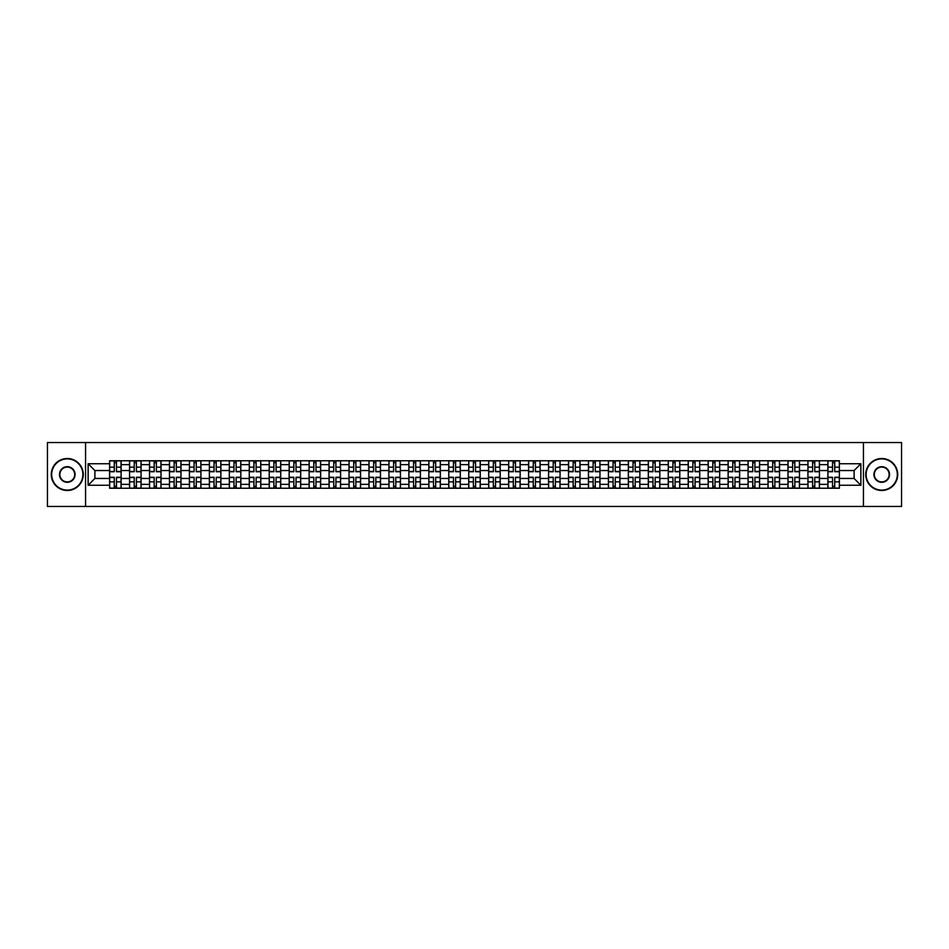<?xml version="1.0" encoding="UTF-8"?>
<svg xmlns="http://www.w3.org/2000/svg" width="949" height="949" viewBox="0 0 949 949"><rect width="100%" height="100%" fill="white"/><g stroke="black" fill="none" stroke-linecap="round" stroke-linejoin="round"><path stroke-width="1.42" d="M863.436 506.469L901.55 506.469L901.55 442.531L47.45 442.531L47.45 506.469L863.436 506.469L863.436 442.531M129.562 488.249L129.562 464.654L121.116 464.654L121.116 488.249M121.116 464.654L121.116 460.751M129.562 464.654L129.562 460.751M141.069 460.751L141.069 488.249M149.515 488.249L149.515 460.751M161.022 460.751L161.022 488.249M169.468 488.249L169.468 460.751M180.974 460.751L180.974 488.249M189.42 488.249L189.42 460.751M200.927 460.751L200.927 488.249M209.373 488.249L209.373 460.751M220.88 460.751L220.88 488.249M229.326 488.249L229.326 460.751M240.832 460.751L240.832 488.249M249.267 488.249L249.267 460.751M260.785 460.751L260.785 488.249M269.219 488.249L269.219 460.751M280.738 460.751L280.738 488.249M289.172 488.249L289.172 460.751M300.691 460.751L300.691 488.249M309.125 488.249L309.125 460.751M320.643 460.751L320.643 488.249M329.078 488.249L329.078 460.751M340.596 460.751L340.596 488.249M349.03 488.249L349.03 460.751M360.549 460.751L360.549 488.249M368.983 488.249L368.983 460.751M380.49 460.751L380.49 488.249M388.936 488.249L388.936 460.751M400.442 460.751L400.442 488.249M408.889 488.249L408.889 460.751M420.395 460.751L420.395 488.249M428.841 488.249L428.841 460.751M440.348 460.751L440.348 488.249M448.794 488.249L448.794 460.751M460.301 460.751L460.301 488.249M468.747 488.249L468.747 460.751M480.253 460.751L480.253 488.249M488.699 488.249L488.699 460.751M500.206 460.751L500.206 488.249M508.652 488.249L508.652 460.751M520.159 460.751L520.159 488.249M528.605 488.249L528.605 460.751M540.111 460.751L540.111 488.249M548.558 488.249L548.558 460.751M560.064 460.751L560.064 488.249M568.51 488.249L568.51 460.751M580.017 460.751L580.017 488.249M588.451 488.249L588.451 460.751M599.97 460.751L599.97 488.249M608.404 488.249L608.404 460.751M619.922 460.751L619.922 488.249M628.357 488.249L628.357 460.751M639.875 460.751L639.875 488.249M648.309 488.249L648.309 460.751M659.828 460.751L659.828 488.249M668.262 488.249L668.262 460.751M679.781 460.751L679.781 488.249M688.215 488.249L688.215 460.751M699.733 460.751L699.733 488.249M708.168 488.249L708.168 460.751M719.674 460.751L719.674 488.249M728.12 488.249L728.12 460.751M739.627 460.751L739.627 488.249M748.073 488.249L748.073 460.751M759.58 460.751L759.58 488.249M768.026 488.249L768.026 460.751M779.532 460.751L779.532 488.249M787.978 488.249L787.978 460.751M799.485 460.751L799.485 488.249M807.931 488.249L807.931 460.751M819.438 460.751L819.438 488.249M827.884 488.249L827.884 460.751M827.884 478.462L819.438 478.462M807.931 478.462L799.485 478.462M787.978 478.462L779.532 478.462M768.026 478.462L759.58 478.462M748.073 478.462L739.627 478.462M728.12 478.462L719.674 478.462M708.168 478.462L699.733 478.462M688.215 478.462L679.781 478.462M668.262 478.462L659.828 478.462M648.309 478.462L639.875 478.462M628.357 478.462L619.922 478.462M608.404 478.462L599.97 478.462M588.451 478.462L580.017 478.462M568.51 478.462L560.064 478.462M548.558 478.462L540.111 478.462M528.605 478.462L520.159 478.462M508.652 478.462L500.206 478.462M488.699 478.462L480.253 478.462M468.747 478.462L460.301 478.462M448.794 478.462L440.348 478.462M428.841 478.462L420.395 478.462M408.889 478.462L400.442 478.462M388.936 478.462L380.49 478.462M368.983 478.462L360.549 478.462M349.03 478.462L340.596 478.462M329.078 478.462L320.643 478.462M309.125 478.462L300.691 478.462M289.172 478.462L280.738 478.462M269.219 478.462L260.785 478.462M249.267 478.462L240.832 478.462M229.326 478.462L220.88 478.462M209.373 478.462L200.927 478.462M189.42 478.462L180.974 478.462M169.468 478.462L161.022 478.462M149.515 478.462L141.069 478.462M129.562 478.462L121.116 478.462M827.884 470.538L819.438 470.538M807.931 470.538L799.485 470.538M787.978 470.538L779.532 470.538M768.026 470.538L759.58 470.538M748.073 470.538L739.627 470.538M728.12 470.538L719.674 470.538M708.168 470.538L699.733 470.538M688.215 470.538L679.781 470.538M668.262 470.538L659.828 470.538M648.309 470.538L639.875 470.538M628.357 470.538L619.922 470.538M608.404 470.538L599.97 470.538M588.451 470.538L580.017 470.538M568.51 470.538L560.064 470.538M548.558 470.538L540.111 470.538M528.605 470.538L520.159 470.538M508.652 470.538L500.206 470.538M488.699 470.538L480.253 470.538M468.747 470.538L460.301 470.538M448.794 470.538L440.348 470.538M428.841 470.538L420.395 470.538M408.889 470.538L400.442 470.538M388.936 470.538L380.49 470.538M368.983 470.538L360.549 470.538M349.03 470.538L340.596 470.538M329.078 470.538L320.643 470.538M309.125 470.538L300.691 470.538M289.172 470.538L280.738 470.538M269.219 470.538L260.785 470.538M249.267 470.538L240.832 470.538M229.326 470.538L220.88 470.538M209.373 470.538L200.927 470.538M189.42 470.538L180.974 470.538M169.468 470.538L161.022 470.538M149.515 470.538L141.069 470.538M129.562 470.538L121.116 470.538M94.9 478.462L109.61 478.462L109.61 470.538L94.9 470.538L94.9 478.462L88.127 485.247L88.127 463.753L109.61 463.753L109.61 470.538M839.391 470.538L839.391 478.462L854.1 478.462L854.1 470.538L839.391 470.538L839.391 460.751L109.61 460.751L109.61 463.753M839.391 463.753L860.873 463.753L860.873 485.247L839.391 485.247L839.391 478.462M109.61 478.462L109.61 488.249L839.391 488.249L839.391 485.247M109.61 485.247L88.127 485.247M85.564 506.469L85.564 442.531M116.454 486.327L114.271 486.327M114.271 462.673L116.454 462.673M136.407 486.327L134.224 486.327M134.224 462.673L136.407 462.673M156.36 486.327L154.177 486.327M154.177 462.673L156.36 462.673M176.312 486.327L174.13 486.327M174.13 462.673L176.312 462.673M196.253 486.327L194.082 486.327M194.082 462.673L196.253 462.673M216.206 486.327L214.035 486.327M214.035 462.673L216.206 462.673M236.159 486.327L233.988 486.327M233.988 462.673L236.159 462.673M256.111 486.327L253.941 486.327M253.941 462.673L256.111 462.673M276.064 486.327L273.893 486.327M273.893 462.673L276.064 462.673M296.017 486.327L293.846 486.327M293.846 462.673L296.017 462.673M315.97 486.327L313.799 486.327M313.799 462.673L315.97 462.673M335.922 486.327L333.751 486.327M333.751 462.673L335.922 462.673M355.875 486.327L353.704 486.327M353.704 462.673L355.875 462.673M375.828 486.327L373.657 486.327M373.657 462.673L375.828 462.673M395.78 486.327L393.61 486.327M393.61 462.673L395.78 462.673M415.733 486.327L413.562 486.327M413.562 462.673L415.733 462.673M435.686 486.327L433.503 486.327M433.503 462.673L435.686 462.673M455.639 486.327L453.456 486.327M453.456 462.673L455.639 462.673M475.591 486.327L473.409 486.327M473.409 462.673L475.591 462.673M495.544 486.327L493.361 486.327M493.361 462.673L495.544 462.673M515.497 486.327L513.314 486.327M513.314 462.673L515.497 462.673M535.438 486.327L533.267 486.327M533.267 462.673L535.438 462.673M555.39 486.327L553.22 486.327M553.22 462.673L555.39 462.673M575.343 486.327L573.172 486.327M573.172 462.673L575.343 462.673M595.296 486.327L593.125 486.327M593.125 462.673L595.296 462.673M615.249 486.327L613.078 486.327M613.078 462.673L615.249 462.673M635.201 486.327L633.03 486.327M633.03 462.673L635.201 462.673M655.154 486.327L652.983 486.327M652.983 462.673L655.154 462.673M675.107 486.327L672.936 486.327M672.936 462.673L675.107 462.673M695.059 486.327L692.889 486.327M692.889 462.673L695.059 462.673M715.012 486.327L712.841 486.327M712.841 462.673L715.012 462.673M734.965 486.327L732.794 486.327M732.794 462.673L734.965 462.673M754.918 486.327L752.747 486.327M752.747 462.673L754.918 462.673M774.87 486.327L772.688 486.327M772.688 462.673L774.87 462.673M794.823 486.327L792.64 486.327M792.64 462.673L794.823 462.673M814.776 486.327L812.593 486.327M812.593 462.673L814.776 462.673M834.729 486.327L832.546 486.327M832.546 462.673L834.729 462.673M88.127 463.753L94.9 470.538M854.1 478.462L860.873 485.247M854.1 470.538L860.873 463.753M116.454 471.748L116.454 460.882L121.057 460.882L121.057 471.748L116.454 471.748M114.271 462.543L116.454 462.543M114.271 460.882L109.669 460.882L109.669 471.748L114.271 471.748L114.271 460.882L116.454 460.882M114.271 477.252L114.271 488.118L109.669 488.118L109.669 477.252L114.271 477.252M116.454 486.457L114.271 486.457M116.454 488.118L121.057 488.118L121.057 477.252L116.454 477.252L116.454 488.118L114.271 488.118M136.407 471.748L136.407 460.882L141.01 460.882L141.01 471.748L136.407 471.748M134.224 462.543L136.407 462.543M134.224 460.882L129.622 460.882L129.622 471.748L134.224 471.748L134.224 460.882L136.407 460.882M156.36 471.748L156.36 460.882L160.962 460.882L160.962 471.748L156.36 471.748M154.177 462.543L156.36 462.543M154.177 460.882L149.574 460.882L149.574 471.748L154.177 471.748L154.177 460.882L156.36 460.882M134.224 477.252L134.224 488.118L129.622 488.118L129.622 477.252L134.224 477.252M136.407 486.457L134.224 486.457M136.407 488.118L141.01 488.118L141.01 477.252L136.407 477.252L136.407 488.118L134.224 488.118M154.177 477.252L154.177 488.118L149.574 488.118L149.574 477.252L154.177 477.252M156.36 486.457L154.177 486.457M156.36 488.118L160.962 488.118L160.962 477.252L156.36 477.252L156.36 488.118L154.177 488.118M67.272 490.099A15.599 15.599 0 0 0 82.883 474.5A15.599 15.599 0 0 0 67.272 458.901A15.599 15.599 0 0 0 51.673 474.5A15.599 15.599 0 0 0 67.272 490.099M67.272 458.509A15.991 15.991 0 0 1 83.263 474.5A15.991 15.991 0 0 1 67.272 490.491A15.991 15.991 0 0 1 51.282 474.5A15.991 15.991 0 0 1 67.272 458.509M67.272 482.306A7.806 7.806 0 0 1 59.467 474.5A7.806 7.806 0 0 1 67.272 466.694A7.806 7.806 0 0 1 75.078 474.5A7.806 7.806 0 0 1 67.272 482.306M67.272 467.086A7.414 7.414 0 0 0 59.858 474.5A7.414 7.414 0 0 0 67.272 481.914A7.414 7.414 0 0 0 74.686 474.5A7.414 7.414 0 0 0 67.272 467.086M881.728 490.099A15.599 15.599 0 0 0 897.327 474.5A15.599 15.599 0 0 0 881.728 458.901A15.599 15.599 0 0 0 866.117 474.5A15.599 15.599 0 0 0 881.728 490.099M881.728 458.509A15.991 15.991 0 0 1 897.718 474.5A15.991 15.991 0 0 1 881.728 490.491A15.991 15.991 0 0 1 865.737 474.5A15.991 15.991 0 0 1 881.728 458.509M881.728 482.306A7.806 7.806 0 0 1 873.922 474.5A7.806 7.806 0 0 1 881.728 466.694A7.806 7.806 0 0 1 889.533 474.5A7.806 7.806 0 0 1 881.728 482.306M881.728 467.086A7.414 7.414 0 0 0 874.314 474.5A7.414 7.414 0 0 0 881.728 481.914A7.414 7.414 0 0 0 889.142 474.5A7.414 7.414 0 0 0 881.728 467.086M176.312 471.748L176.312 460.882L180.915 460.882L180.915 471.748L176.312 471.748M174.13 462.543L176.312 462.543M174.13 460.882L169.527 460.882L169.527 471.748L174.13 471.748L174.13 460.882L176.312 460.882M196.253 471.748L196.253 460.882L200.868 460.882L200.868 471.748L196.253 471.748M194.082 462.543L196.253 462.543M194.082 460.882L189.48 460.882L189.48 471.748L194.082 471.748L194.082 460.882L196.253 460.882M216.206 471.748L216.206 460.882L220.82 460.882L220.82 471.748L216.206 471.748M214.035 462.543L216.206 462.543M214.035 460.882L209.432 460.882L209.432 471.748L214.035 471.748L214.035 460.882L216.206 460.882M174.13 477.252L174.13 488.118L169.527 488.118L169.527 477.252L174.13 477.252M176.312 486.457L174.13 486.457M176.312 488.118L180.915 488.118L180.915 477.252L176.312 477.252L176.312 488.118L174.13 488.118M194.082 477.252L194.082 488.118L189.48 488.118L189.48 477.252L194.082 477.252M196.253 486.457L194.082 486.457M196.253 488.118L200.868 488.118L200.868 477.252L196.253 477.252L196.253 488.118L194.082 488.118M214.035 477.252L214.035 488.118L209.432 488.118L209.432 477.252L214.035 477.252M216.206 486.457L214.035 486.457M216.206 488.118L220.82 488.118L220.82 477.252L216.206 477.252L216.206 488.118L214.035 488.118M233.988 477.252L233.988 488.118L229.385 488.118L229.385 477.252L233.988 477.252M236.159 486.457L233.988 486.457M236.159 488.118L240.761 488.118L240.761 477.252L236.159 477.252L236.159 488.118L233.988 488.118M253.941 477.252L253.941 488.118L249.338 488.118L249.338 477.252L253.941 477.252M256.111 486.457L253.941 486.457M256.111 488.118L260.714 488.118L260.714 477.252L256.111 477.252L256.111 488.118L253.941 488.118M273.893 477.252L273.893 488.118L269.291 488.118L269.291 477.252L273.893 477.252M276.064 486.457L273.893 486.457M276.064 488.118L280.667 488.118L280.667 477.252L276.064 477.252L276.064 488.118L273.893 488.118M293.846 477.252L293.846 488.118L289.243 488.118L289.243 477.252L293.846 477.252M296.017 486.457L293.846 486.457M296.017 488.118L300.619 488.118L300.619 477.252L296.017 477.252L296.017 488.118L293.846 488.118M313.799 477.252L313.799 488.118L309.196 488.118L309.196 477.252L313.799 477.252M315.97 486.457L313.799 486.457M315.97 488.118L320.572 488.118L320.572 477.252L315.97 477.252L315.97 488.118L313.799 488.118M333.751 477.252L333.751 488.118L329.149 488.118L329.149 477.252L333.751 477.252M335.922 486.457L333.751 486.457M335.922 488.118L340.525 488.118L340.525 477.252L335.922 477.252L335.922 488.118L333.751 488.118M353.704 477.252L353.704 488.118L349.102 488.118L349.102 477.252L353.704 477.252M355.875 486.457L353.704 486.457M355.875 488.118L360.478 488.118L360.478 477.252L355.875 477.252L355.875 488.118L353.704 488.118M373.657 477.252L373.657 488.118L369.054 488.118L369.054 477.252L373.657 477.252M375.828 486.457L373.657 486.457M375.828 488.118L380.43 488.118L380.43 477.252L375.828 477.252L375.828 488.118L373.657 488.118M393.61 477.252L393.61 488.118L388.995 488.118L388.995 477.252L393.61 477.252M395.78 486.457L393.61 486.457M395.78 488.118L400.383 488.118L400.383 477.252L395.78 477.252L395.78 488.118L393.61 488.118M413.562 477.252L413.562 488.118L408.948 488.118L408.948 477.252L413.562 477.252M415.733 486.457L413.562 486.457M415.733 488.118L420.336 488.118L420.336 477.252L415.733 477.252L415.733 488.118L413.562 488.118M433.503 477.252L433.503 488.118L428.901 488.118L428.901 477.252L433.503 477.252M435.686 486.457L433.503 486.457M435.686 488.118L440.289 488.118L440.289 477.252L435.686 477.252L435.686 488.118L433.503 488.118M453.456 477.252L453.456 488.118L448.853 488.118L448.853 477.252L453.456 477.252M455.639 486.457L453.456 486.457M455.639 488.118L460.241 488.118L460.241 477.252L455.639 477.252L455.639 488.118L453.456 488.118M473.409 477.252L473.409 488.118L468.806 488.118L468.806 477.252L473.409 477.252M475.591 486.457L473.409 486.457M475.591 488.118L480.194 488.118L480.194 477.252L475.591 477.252L475.591 488.118L473.409 488.118M493.361 477.252L493.361 488.118L488.759 488.118L488.759 477.252L493.361 477.252M495.544 486.457L493.361 486.457M495.544 488.118L500.147 488.118L500.147 477.252L495.544 477.252L495.544 488.118L493.361 488.118M513.314 477.252L513.314 488.118L508.711 488.118L508.711 477.252L513.314 477.252M515.497 486.457L513.314 486.457M515.497 488.118L520.099 488.118L520.099 477.252L515.497 477.252L515.497 488.118L513.314 488.118M533.267 477.252L533.267 488.118L528.664 488.118L528.664 477.252L533.267 477.252M535.438 486.457L533.267 486.457M535.438 488.118L540.052 488.118L540.052 477.252L535.438 477.252L535.438 488.118L533.267 488.118M236.159 471.748L236.159 460.882L240.761 460.882L240.761 471.748L236.159 471.748M233.988 462.543L236.159 462.543M233.988 460.882L229.385 460.882L229.385 471.748L233.988 471.748L233.988 460.882L236.159 460.882M256.111 471.748L256.111 460.882L260.714 460.882L260.714 471.748L256.111 471.748M253.941 462.543L256.111 462.543M253.941 460.882L249.338 460.882L249.338 471.748L253.941 471.748L253.941 460.882L256.111 460.882M276.064 471.748L276.064 460.882L280.667 460.882L280.667 471.748L276.064 471.748M273.893 462.543L276.064 462.543M273.893 460.882L269.291 460.882L269.291 471.748L273.893 471.748L273.893 460.882L276.064 460.882M296.017 471.748L296.017 460.882L300.619 460.882L300.619 471.748L296.017 471.748M293.846 462.543L296.017 462.543M293.846 460.882L289.243 460.882L289.243 471.748L293.846 471.748L293.846 460.882L296.017 460.882M315.97 471.748L315.97 460.882L320.572 460.882L320.572 471.748L315.97 471.748M313.799 462.543L315.97 462.543M313.799 460.882L309.196 460.882L309.196 471.748L313.799 471.748L313.799 460.882L315.97 460.882M335.922 471.748L335.922 460.882L340.525 460.882L340.525 471.748L335.922 471.748M333.751 462.543L335.922 462.543M333.751 460.882L329.149 460.882L329.149 471.748L333.751 471.748L333.751 460.882L335.922 460.882M355.875 471.748L355.875 460.882L360.478 460.882L360.478 471.748L355.875 471.748M353.704 462.543L355.875 462.543M353.704 460.882L349.102 460.882L349.102 471.748L353.704 471.748L353.704 460.882L355.875 460.882M375.828 471.748L375.828 460.882L380.43 460.882L380.43 471.748L375.828 471.748M373.657 462.543L375.828 462.543M373.657 460.882L369.054 460.882L369.054 471.748L373.657 471.748L373.657 460.882L375.828 460.882M395.78 471.748L395.78 460.882L400.383 460.882L400.383 471.748L395.78 471.748M393.61 462.543L395.78 462.543M393.61 460.882L388.995 460.882L388.995 471.748L393.61 471.748L393.61 460.882L395.78 460.882M415.733 471.748L415.733 460.882L420.336 460.882L420.336 471.748L415.733 471.748M413.562 462.543L415.733 462.543M413.562 460.882L408.948 460.882L408.948 471.748L413.562 471.748L413.562 460.882L415.733 460.882M435.686 471.748L435.686 460.882L440.289 460.882L440.289 471.748L435.686 471.748M433.503 462.543L435.686 462.543M433.503 460.882L428.901 460.882L428.901 471.748L433.503 471.748L433.503 460.882L435.686 460.882M455.639 471.748L455.639 460.882L460.241 460.882L460.241 471.748L455.639 471.748M453.456 462.543L455.639 462.543M453.456 460.882L448.853 460.882L448.853 471.748L453.456 471.748L453.456 460.882L455.639 460.882M475.591 471.748L475.591 460.882L480.194 460.882L480.194 471.748L475.591 471.748M473.409 462.543L475.591 462.543M473.409 460.882L468.806 460.882L468.806 471.748L473.409 471.748L473.409 460.882L475.591 460.882M495.544 471.748L495.544 460.882L500.147 460.882L500.147 471.748L495.544 471.748M493.361 462.543L495.544 462.543M493.361 460.882L488.759 460.882L488.759 471.748L493.361 471.748L493.361 460.882L495.544 460.882M515.497 471.748L515.497 460.882L520.099 460.882L520.099 471.748L515.497 471.748M513.314 462.543L515.497 462.543M513.314 460.882L508.711 460.882L508.711 471.748L513.314 471.748L513.314 460.882L515.497 460.882M535.438 471.748L535.438 460.882L540.052 460.882L540.052 471.748L535.438 471.748M533.267 462.543L535.438 462.543M533.267 460.882L528.664 460.882L528.664 471.748L533.267 471.748L533.267 460.882L535.438 460.882M555.39 471.748L555.39 460.882L560.005 460.882L560.005 471.748L555.39 471.748M553.22 462.543L555.39 462.543M553.22 460.882L548.617 460.882L548.617 471.748L553.22 471.748L553.22 460.882L555.39 460.882M575.343 471.748L575.343 460.882L579.946 460.882L579.946 471.748L575.343 471.748M573.172 462.543L575.343 462.543M573.172 460.882L568.57 460.882L568.57 471.748L573.172 471.748L573.172 460.882L575.343 460.882M595.296 471.748L595.296 460.882L599.898 460.882L599.898 471.748L595.296 471.748M593.125 462.543L595.296 462.543M593.125 460.882L588.522 460.882L588.522 471.748L593.125 471.748L593.125 460.882L595.296 460.882M615.249 471.748L615.249 460.882L619.851 460.882L619.851 471.748L615.249 471.748M613.078 462.543L615.249 462.543M613.078 460.882L608.475 460.882L608.475 471.748L613.078 471.748L613.078 460.882L615.249 460.882M553.22 477.252L553.22 488.118L548.617 488.118L548.617 477.252L553.22 477.252M555.39 486.457L553.22 486.457M555.39 488.118L560.005 488.118L560.005 477.252L555.39 477.252L555.39 488.118L553.22 488.118M573.172 477.252L573.172 488.118L568.57 488.118L568.57 477.252L573.172 477.252M575.343 486.457L573.172 486.457M575.343 488.118L579.946 488.118L579.946 477.252L575.343 477.252L575.343 488.118L573.172 488.118M593.125 477.252L593.125 488.118L588.522 488.118L588.522 477.252L593.125 477.252M595.296 486.457L593.125 486.457M595.296 488.118L599.898 488.118L599.898 477.252L595.296 477.252L595.296 488.118L593.125 488.118M613.078 477.252L613.078 488.118L608.475 488.118L608.475 477.252L613.078 477.252M615.249 486.457L613.078 486.457M615.249 488.118L619.851 488.118L619.851 477.252L615.249 477.252L615.249 488.118L613.078 488.118M635.201 471.748L635.201 460.882L639.804 460.882L639.804 471.748L635.201 471.748M633.03 462.543L635.201 462.543M633.03 460.882L628.428 460.882L628.428 471.748L633.03 471.748L633.03 460.882L635.201 460.882M633.03 477.252L633.03 488.118L628.428 488.118L628.428 477.252L633.03 477.252M635.201 486.457L633.03 486.457M635.201 488.118L639.804 488.118L639.804 477.252L635.201 477.252L635.201 488.118L633.03 488.118M655.154 471.748L655.154 460.882L659.757 460.882L659.757 471.748L655.154 471.748M652.983 462.543L655.154 462.543M652.983 460.882L648.381 460.882L648.381 471.748L652.983 471.748L652.983 460.882L655.154 460.882M652.983 477.252L652.983 488.118L648.381 488.118L648.381 477.252L652.983 477.252M655.154 486.457L652.983 486.457M655.154 488.118L659.757 488.118L659.757 477.252L655.154 477.252L655.154 488.118L652.983 488.118M675.107 471.748L675.107 460.882L679.709 460.882L679.709 471.748L675.107 471.748M672.936 462.543L675.107 462.543M672.936 460.882L668.333 460.882L668.333 471.748L672.936 471.748L672.936 460.882L675.107 460.882M672.936 477.252L672.936 488.118L668.333 488.118L668.333 477.252L672.936 477.252M675.107 486.457L672.936 486.457M675.107 488.118L679.709 488.118L679.709 477.252L675.107 477.252L675.107 488.118L672.936 488.118M695.059 471.748L695.059 460.882L699.662 460.882L699.662 471.748L695.059 471.748M692.889 462.543L695.059 462.543M692.889 460.882L688.286 460.882L688.286 471.748L692.889 471.748L692.889 460.882L695.059 460.882M692.889 477.252L692.889 488.118L688.286 488.118L688.286 477.252L692.889 477.252M695.059 486.457L692.889 486.457M695.059 488.118L699.662 488.118L699.662 477.252L695.059 477.252L695.059 488.118L692.889 488.118M715.012 471.748L715.012 460.882L719.615 460.882L719.615 471.748L715.012 471.748M712.841 462.543L715.012 462.543M712.841 460.882L708.239 460.882L708.239 471.748L712.841 471.748L712.841 460.882L715.012 460.882M712.841 477.252L712.841 488.118L708.239 488.118L708.239 477.252L712.841 477.252M715.012 486.457L712.841 486.457M715.012 488.118L719.615 488.118L719.615 477.252L715.012 477.252L715.012 488.118L712.841 488.118M734.965 471.748L734.965 460.882L739.568 460.882L739.568 471.748L734.965 471.748M732.794 462.543L734.965 462.543M732.794 460.882L728.18 460.882L728.18 471.748L732.794 471.748L732.794 460.882L734.965 460.882M732.794 477.252L732.794 488.118L728.18 488.118L728.18 477.252L732.794 477.252M734.965 486.457L732.794 486.457M734.965 488.118L739.568 488.118L739.568 477.252L734.965 477.252L734.965 488.118L732.794 488.118M754.918 471.748L754.918 460.882L759.52 460.882L759.52 471.748L754.918 471.748M752.747 462.543L754.918 462.543M752.747 460.882L748.132 460.882L748.132 471.748L752.747 471.748L752.747 460.882L754.918 460.882M752.747 477.252L752.747 488.118L748.132 488.118L748.132 477.252L752.747 477.252M754.918 486.457L752.747 486.457M754.918 488.118L759.52 488.118L759.52 477.252L754.918 477.252L754.918 488.118L752.747 488.118M774.87 471.748L774.87 460.882L779.473 460.882L779.473 471.748L774.87 471.748M772.688 462.543L774.87 462.543M772.688 460.882L768.085 460.882L768.085 471.748L772.688 471.748L772.688 460.882L774.87 460.882M772.688 477.252L772.688 488.118L768.085 488.118L768.085 477.252L772.688 477.252M774.87 486.457L772.688 486.457M774.87 488.118L779.473 488.118L779.473 477.252L774.87 477.252L774.87 488.118L772.688 488.118M794.823 471.748L794.823 460.882L799.426 460.882L799.426 471.748L794.823 471.748M792.64 462.543L794.823 462.543M792.64 460.882L788.038 460.882L788.038 471.748L792.64 471.748L792.64 460.882L794.823 460.882M792.64 477.252L792.64 488.118L788.038 488.118L788.038 477.252L792.64 477.252M794.823 486.457L792.64 486.457M794.823 488.118L799.426 488.118L799.426 477.252L794.823 477.252L794.823 488.118L792.64 488.118M814.776 471.748L814.776 460.882L819.378 460.882L819.378 471.748L814.776 471.748M812.593 462.543L814.776 462.543M812.593 460.882L807.99 460.882L807.99 471.748L812.593 471.748L812.593 460.882L814.776 460.882M812.593 477.252L812.593 488.118L807.99 488.118L807.99 477.252L812.593 477.252M814.776 486.457L812.593 486.457M814.776 488.118L819.378 488.118L819.378 477.252L814.776 477.252L814.776 488.118L812.593 488.118M834.729 471.748L834.729 460.882L839.331 460.882L839.331 471.748L834.729 471.748M832.546 462.543L834.729 462.543M832.546 460.882L827.943 460.882L827.943 471.748L832.546 471.748L832.546 460.882L834.729 460.882M832.546 477.252L832.546 488.118L827.943 488.118L827.943 477.252L832.546 477.252M834.729 486.457L832.546 486.457M834.729 488.118L839.331 488.118L839.331 477.252L834.729 477.252L834.729 488.118L832.546 488.118M807.931 464.654L799.485 464.654M787.978 464.654L779.532 464.654M768.026 464.654L759.58 464.654M748.073 464.654L739.627 464.654M728.12 464.654L719.674 464.654M708.168 464.654L699.733 464.654M688.215 464.654L679.781 464.654M668.262 464.654L659.828 464.654M648.309 464.654L639.875 464.654M628.357 464.654L619.922 464.654M608.404 464.654L599.97 464.654M588.451 464.654L580.017 464.654M568.51 464.654L560.064 464.654M548.558 464.654L540.111 464.654M528.605 464.654L520.159 464.654M508.652 464.654L500.206 464.654M488.699 464.654L480.253 464.654M468.747 464.654L460.301 464.654M448.794 464.654L440.348 464.654M428.841 464.654L420.395 464.654M408.889 464.654L400.442 464.654M388.936 464.654L380.49 464.654M368.983 464.654L360.549 464.654M349.03 464.654L340.596 464.654M329.078 464.654L320.643 464.654M309.125 464.654L300.691 464.654M289.172 464.654L280.738 464.654M269.219 464.654L260.785 464.654M249.267 464.654L240.832 464.654M229.326 464.654L220.88 464.654M209.373 464.654L200.927 464.654M189.42 464.654L180.974 464.654M169.468 464.654L161.022 464.654M149.515 464.654L141.069 464.654M827.884 464.654L819.438 464.654M807.931 484.346L799.485 484.346M787.978 484.346L779.532 484.346M768.026 484.346L759.58 484.346M748.073 484.346L739.627 484.346M728.12 484.346L719.674 484.346M708.168 484.346L699.733 484.346M688.215 484.346L679.781 484.346M668.262 484.346L659.828 484.346M648.309 484.346L639.875 484.346M628.357 484.346L619.922 484.346M608.404 484.346L599.97 484.346M588.451 484.346L580.017 484.346M568.51 484.346L560.064 484.346M548.558 484.346L540.111 484.346M528.605 484.346L520.159 484.346M508.652 484.346L500.206 484.346M488.699 484.346L480.253 484.346M468.747 484.346L460.301 484.346M448.794 484.346L440.348 484.346M428.841 484.346L420.395 484.346M408.889 484.346L400.442 484.346M388.936 484.346L380.49 484.346M368.983 484.346L360.549 484.346M349.03 484.346L340.596 484.346M329.078 484.346L320.643 484.346M309.125 484.346L300.691 484.346M289.172 484.346L280.738 484.346M269.219 484.346L260.785 484.346M249.267 484.346L240.832 484.346M229.326 484.346L220.88 484.346M209.373 484.346L200.927 484.346M189.42 484.346L180.974 484.346M169.468 484.346L161.022 484.346M149.515 484.346L141.069 484.346M129.562 484.346L121.116 484.346M827.884 484.346L819.438 484.346M116.454 471.475L121.057 471.475M116.454 467.157L121.057 467.157M109.669 471.475L114.271 471.475M109.669 467.157L114.271 467.157M114.271 477.525L109.669 477.525M114.271 481.843L109.669 481.843M121.057 477.525L116.454 477.525M121.057 481.843L116.454 481.843M136.407 471.475L141.01 471.475M136.407 467.157L141.01 467.157M129.622 471.475L134.224 471.475M129.622 467.157L134.224 467.157M156.36 471.475L160.962 471.475M156.36 467.157L160.962 467.157M149.574 471.475L154.177 471.475M149.574 467.157L154.177 467.157M134.224 477.525L129.622 477.525M134.224 481.843L129.622 481.843M141.01 477.525L136.407 477.525M141.01 481.843L136.407 481.843M154.177 477.525L149.574 477.525M154.177 481.843L149.574 481.843M160.962 477.525L156.36 477.525M160.962 481.843L156.36 481.843M176.312 471.475L180.915 471.475M176.312 467.157L180.915 467.157M169.527 471.475L174.13 471.475M169.527 467.157L174.13 467.157M196.253 471.475L200.868 471.475M196.253 467.157L200.868 467.157M189.48 471.475L194.082 471.475M189.48 467.157L194.082 467.157M216.206 471.475L220.82 471.475M216.206 467.157L220.82 467.157M209.432 471.475L214.035 471.475M209.432 467.157L214.035 467.157M174.13 477.525L169.527 477.525M174.13 481.843L169.527 481.843M180.915 477.525L176.312 477.525M180.915 481.843L176.312 481.843M194.082 477.525L189.48 477.525M194.082 481.843L189.48 481.843M200.868 477.525L196.253 477.525M200.868 481.843L196.253 481.843M214.035 477.525L209.432 477.525M214.035 481.843L209.432 481.843M220.82 477.525L216.206 477.525M220.82 481.843L216.206 481.843M233.988 477.525L229.385 477.525M233.988 481.843L229.385 481.843M240.761 477.525L236.159 477.525M240.761 481.843L236.159 481.843M253.941 477.525L249.338 477.525M253.941 481.843L249.338 481.843M260.714 477.525L256.111 477.525M260.714 481.843L256.111 481.843M273.893 477.525L269.291 477.525M273.893 481.843L269.291 481.843M280.667 477.525L276.064 477.525M280.667 481.843L276.064 481.843M293.846 477.525L289.243 477.525M293.846 481.843L289.243 481.843M300.619 477.525L296.017 477.525M300.619 481.843L296.017 481.843M313.799 477.525L309.196 477.525M313.799 481.843L309.196 481.843M320.572 477.525L315.97 477.525M320.572 481.843L315.97 481.843M333.751 477.525L329.149 477.525M333.751 481.843L329.149 481.843M340.525 477.525L335.922 477.525M340.525 481.843L335.922 481.843M353.704 477.525L349.102 477.525M353.704 481.843L349.102 481.843M360.478 477.525L355.875 477.525M360.478 481.843L355.875 481.843M373.657 477.525L369.054 477.525M373.657 481.843L369.054 481.843M380.43 477.525L375.828 477.525M380.43 481.843L375.828 481.843M393.61 477.525L388.995 477.525M393.61 481.843L388.995 481.843M400.383 477.525L395.78 477.525M400.383 481.843L395.78 481.843M413.562 477.525L408.948 477.525M413.562 481.843L408.948 481.843M420.336 477.525L415.733 477.525M420.336 481.843L415.733 481.843M433.503 477.525L428.901 477.525M433.503 481.843L428.901 481.843M440.289 477.525L435.686 477.525M440.289 481.843L435.686 481.843M453.456 477.525L448.853 477.525M453.456 481.843L448.853 481.843M460.241 477.525L455.639 477.525M460.241 481.843L455.639 481.843M473.409 477.525L468.806 477.525M473.409 481.843L468.806 481.843M480.194 477.525L475.591 477.525M480.194 481.843L475.591 481.843M493.361 477.525L488.759 477.525M493.361 481.843L488.759 481.843M500.147 477.525L495.544 477.525M500.147 481.843L495.544 481.843M513.314 477.525L508.711 477.525M513.314 481.843L508.711 481.843M520.099 477.525L515.497 477.525M520.099 481.843L515.497 481.843M533.267 477.525L528.664 477.525M533.267 481.843L528.664 481.843M540.052 477.525L535.438 477.525M540.052 481.843L535.438 481.843M236.159 471.475L240.761 471.475M236.159 467.157L240.761 467.157M229.385 471.475L233.988 471.475M229.385 467.157L233.988 467.157M256.111 471.475L260.714 471.475M256.111 467.157L260.714 467.157M249.338 471.475L253.941 471.475M249.338 467.157L253.941 467.157M276.064 471.475L280.667 471.475M276.064 467.157L280.667 467.157M269.291 471.475L273.893 471.475M269.291 467.157L273.893 467.157M296.017 471.475L300.619 471.475M296.017 467.157L300.619 467.157M289.243 471.475L293.846 471.475M289.243 467.157L293.846 467.157M315.97 471.475L320.572 471.475M315.97 467.157L320.572 467.157M309.196 471.475L313.799 471.475M309.196 467.157L313.799 467.157M335.922 471.475L340.525 471.475M335.922 467.157L340.525 467.157M329.149 471.475L333.751 471.475M329.149 467.157L333.751 467.157M355.875 471.475L360.478 471.475M355.875 467.157L360.478 467.157M349.102 471.475L353.704 471.475M349.102 467.157L353.704 467.157M375.828 471.475L380.43 471.475M375.828 467.157L380.43 467.157M369.054 471.475L373.657 471.475M369.054 467.157L373.657 467.157M395.78 471.475L400.383 471.475M395.78 467.157L400.383 467.157M388.995 471.475L393.61 471.475M388.995 467.157L393.61 467.157M415.733 471.475L420.336 471.475M415.733 467.157L420.336 467.157M408.948 471.475L413.562 471.475M408.948 467.157L413.562 467.157M435.686 471.475L440.289 471.475M435.686 467.157L440.289 467.157M428.901 471.475L433.503 471.475M428.901 467.157L433.503 467.157M455.639 471.475L460.241 471.475M455.639 467.157L460.241 467.157M448.853 471.475L453.456 471.475M448.853 467.157L453.456 467.157M475.591 471.475L480.194 471.475M475.591 467.157L480.194 467.157M468.806 471.475L473.409 471.475M468.806 467.157L473.409 467.157M495.544 471.475L500.147 471.475M495.544 467.157L500.147 467.157M488.759 471.475L493.361 471.475M488.759 467.157L493.361 467.157M515.497 471.475L520.099 471.475M515.497 467.157L520.099 467.157M508.711 471.475L513.314 471.475M508.711 467.157L513.314 467.157M535.438 471.475L540.052 471.475M535.438 467.157L540.052 467.157M528.664 471.475L533.267 471.475M528.664 467.157L533.267 467.157M555.39 471.475L560.005 471.475M555.39 467.157L560.005 467.157M548.617 471.475L553.22 471.475M548.617 467.157L553.22 467.157M575.343 471.475L579.946 471.475M575.343 467.157L579.946 467.157M568.57 471.475L573.172 471.475M568.57 467.157L573.172 467.157M595.296 471.475L599.898 471.475M595.296 467.157L599.898 467.157M588.522 471.475L593.125 471.475M588.522 467.157L593.125 467.157M615.249 471.475L619.851 471.475M615.249 467.157L619.851 467.157M608.475 471.475L613.078 471.475M608.475 467.157L613.078 467.157M553.22 477.525L548.617 477.525M553.22 481.843L548.617 481.843M560.005 477.525L555.39 477.525M560.005 481.843L555.39 481.843M573.172 477.525L568.57 477.525M573.172 481.843L568.57 481.843M579.946 477.525L575.343 477.525M579.946 481.843L575.343 481.843M593.125 477.525L588.522 477.525M593.125 481.843L588.522 481.843M599.898 477.525L595.296 477.525M599.898 481.843L595.296 481.843M613.078 477.525L608.475 477.525M613.078 481.843L608.475 481.843M619.851 477.525L615.249 477.525M619.851 481.843L615.249 481.843M635.201 471.475L639.804 471.475M635.201 467.157L639.804 467.157M628.428 471.475L633.03 471.475M628.428 467.157L633.03 467.157M633.03 477.525L628.428 477.525M633.03 481.843L628.428 481.843M639.804 477.525L635.201 477.525M639.804 481.843L635.201 481.843M655.154 471.475L659.757 471.475M655.154 467.157L659.757 467.157M648.381 471.475L652.983 471.475M648.381 467.157L652.983 467.157M652.983 477.525L648.381 477.525M652.983 481.843L648.381 481.843M659.757 477.525L655.154 477.525M659.757 481.843L655.154 481.843M675.107 471.475L679.709 471.475M675.107 467.157L679.709 467.157M668.333 471.475L672.936 471.475M668.333 467.157L672.936 467.157M672.936 477.525L668.333 477.525M672.936 481.843L668.333 481.843M679.709 477.525L675.107 477.525M679.709 481.843L675.107 481.843M695.059 471.475L699.662 471.475M695.059 467.157L699.662 467.157M688.286 471.475L692.889 471.475M688.286 467.157L692.889 467.157M692.889 477.525L688.286 477.525M692.889 481.843L688.286 481.843M699.662 477.525L695.059 477.525M699.662 481.843L695.059 481.843M715.012 471.475L719.615 471.475M715.012 467.157L719.615 467.157M708.239 471.475L712.841 471.475M708.239 467.157L712.841 467.157M712.841 477.525L708.239 477.525M712.841 481.843L708.239 481.843M719.615 477.525L715.012 477.525M719.615 481.843L715.012 481.843M734.965 471.475L739.568 471.475M734.965 467.157L739.568 467.157M728.18 471.475L732.794 471.475M728.18 467.157L732.794 467.157M732.794 477.525L728.18 477.525M732.794 481.843L728.18 481.843M739.568 477.525L734.965 477.525M739.568 481.843L734.965 481.843M754.918 471.475L759.52 471.475M754.918 467.157L759.52 467.157M748.132 471.475L752.747 471.475M748.132 467.157L752.747 467.157M752.747 477.525L748.132 477.525M752.747 481.843L748.132 481.843M759.52 477.525L754.918 477.525M759.52 481.843L754.918 481.843M774.87 471.475L779.473 471.475M774.87 467.157L779.473 467.157M768.085 471.475L772.688 471.475M768.085 467.157L772.688 467.157M772.688 477.525L768.085 477.525M772.688 481.843L768.085 481.843M779.473 477.525L774.87 477.525M779.473 481.843L774.87 481.843M794.823 471.475L799.426 471.475M794.823 467.157L799.426 467.157M788.038 471.475L792.64 471.475M788.038 467.157L792.64 467.157M792.64 477.525L788.038 477.525M792.64 481.843L788.038 481.843M799.426 477.525L794.823 477.525M799.426 481.843L794.823 481.843M814.776 471.475L819.378 471.475M814.776 467.157L819.378 467.157M807.99 471.475L812.593 471.475M807.99 467.157L812.593 467.157M812.593 477.525L807.99 477.525M812.593 481.843L807.99 481.843M819.378 477.525L814.776 477.525M819.378 481.843L814.776 481.843M834.729 471.475L839.331 471.475M834.729 467.157L839.331 467.157M827.943 471.475L832.546 471.475M827.943 467.157L832.546 467.157M832.546 477.525L827.943 477.525M832.546 481.843L827.943 481.843M839.331 477.525L834.729 477.525M839.331 481.843L834.729 481.843"/></g></svg>
